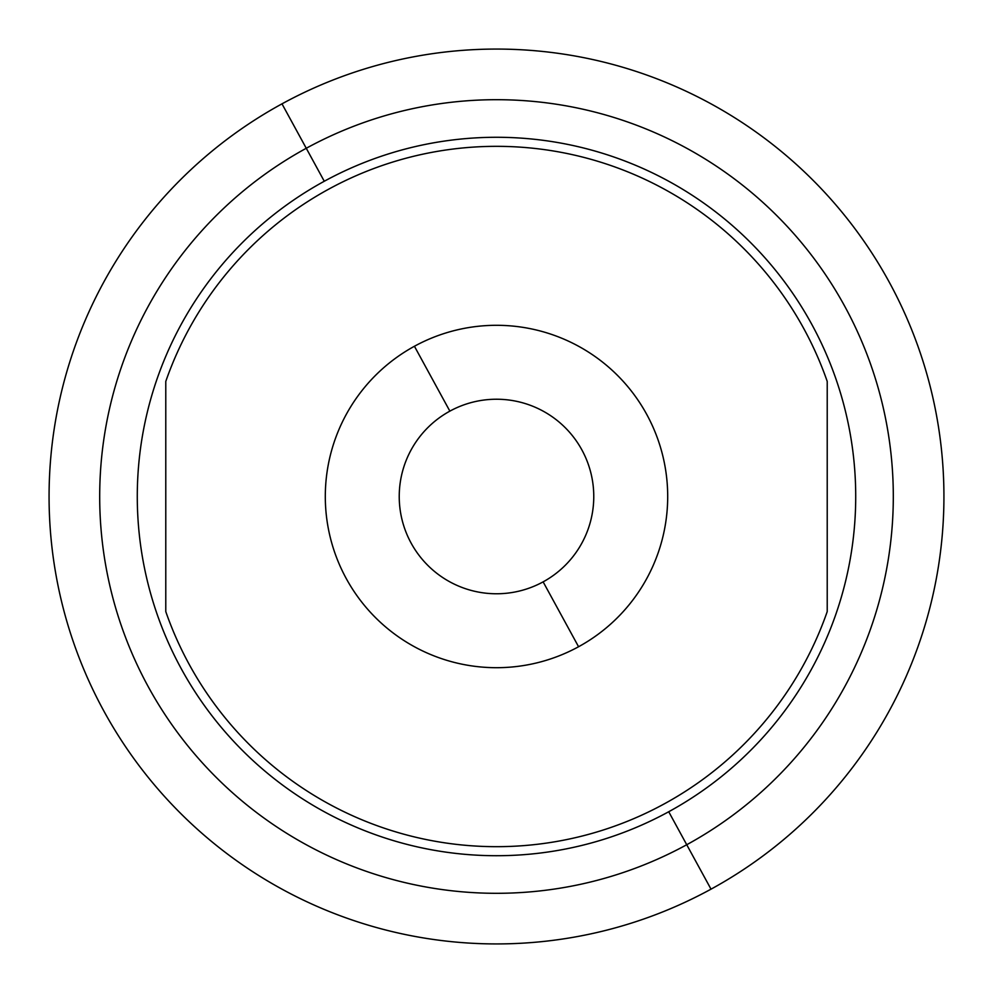 <?xml version="1.0" encoding="UTF-8"?>
<svg xmlns="http://www.w3.org/2000/svg" width="993" height="993" viewBox="0 0 993 993"><rect width="100%" height="100%" fill="white"/><g stroke="black" fill="none" stroke-linecap="round" stroke-linejoin="round"><path stroke-width="1.49" d="M578.571 646.741A171.193 171.193 0 0 1 346.259 578.571A171.193 171.193 0 0 1 414.429 346.259L449.866 411.139A97.264 97.264 0 0 0 411.139 543.134A97.264 97.264 0 0 0 543.134 581.861L578.571 646.741A171.193 171.193 0 0 0 646.741 414.429A171.193 171.193 0 0 0 414.429 346.259A171.193 171.193 0 0 0 346.259 578.571A171.193 171.193 0 0 0 578.571 646.741L543.134 581.861A97.264 97.264 0 0 0 581.861 449.866A97.264 97.264 0 0 0 449.866 411.139L414.429 346.259A171.193 171.193 0 0 1 646.741 414.429A171.193 171.193 0 0 1 578.571 646.741M328.621 189.204A350.169 350.169 0 0 1 827.219 381.411L827.219 611.589A350.169 350.169 0 0 1 165.781 611.589L165.781 381.411A350.169 350.169 0 0 1 328.621 189.204M543.134 581.861A97.264 97.264 0 0 1 411.139 543.134A97.264 97.264 0 0 1 449.866 411.139A97.264 97.264 0 0 1 581.861 449.866A97.264 97.264 0 0 1 543.134 581.861M306.266 148.267A396.803 396.803 0 0 1 844.733 306.266A396.803 396.803 0 0 1 686.734 844.733L668.723 811.74A359.218 359.218 0 0 0 811.74 324.277A359.218 359.218 0 0 0 324.277 181.26L281.987 103.843A447.433 447.433 0 0 1 889.157 281.987A447.433 447.433 0 0 1 711.013 889.157L686.734 844.733A396.803 396.803 0 0 0 844.733 306.266A396.803 396.803 0 0 0 306.266 148.267L324.277 181.26A359.218 359.218 0 0 0 181.26 668.723A359.218 359.218 0 0 0 668.723 811.74L686.734 844.733A396.803 396.803 0 0 1 148.267 686.734A396.803 396.803 0 0 1 306.266 148.267A396.803 396.803 0 0 0 148.267 686.734A396.803 396.803 0 0 0 686.734 844.733L711.013 889.157A447.433 447.433 0 0 1 103.843 711.013A447.433 447.433 0 0 1 281.987 103.843L306.266 148.267M668.723 811.74A359.218 359.218 0 0 1 181.26 668.723A359.218 359.218 0 0 1 324.277 181.26A359.218 359.218 0 0 1 811.74 324.277A359.218 359.218 0 0 1 668.723 811.74M827.219 611.589L827.219 381.411M165.781 381.411L165.781 611.589M711.013 889.157A447.433 447.433 0 0 0 889.157 281.987A447.433 447.433 0 0 0 281.987 103.843A447.433 447.433 0 0 0 103.843 711.013A447.433 447.433 0 0 0 711.013 889.157"/></g></svg>
